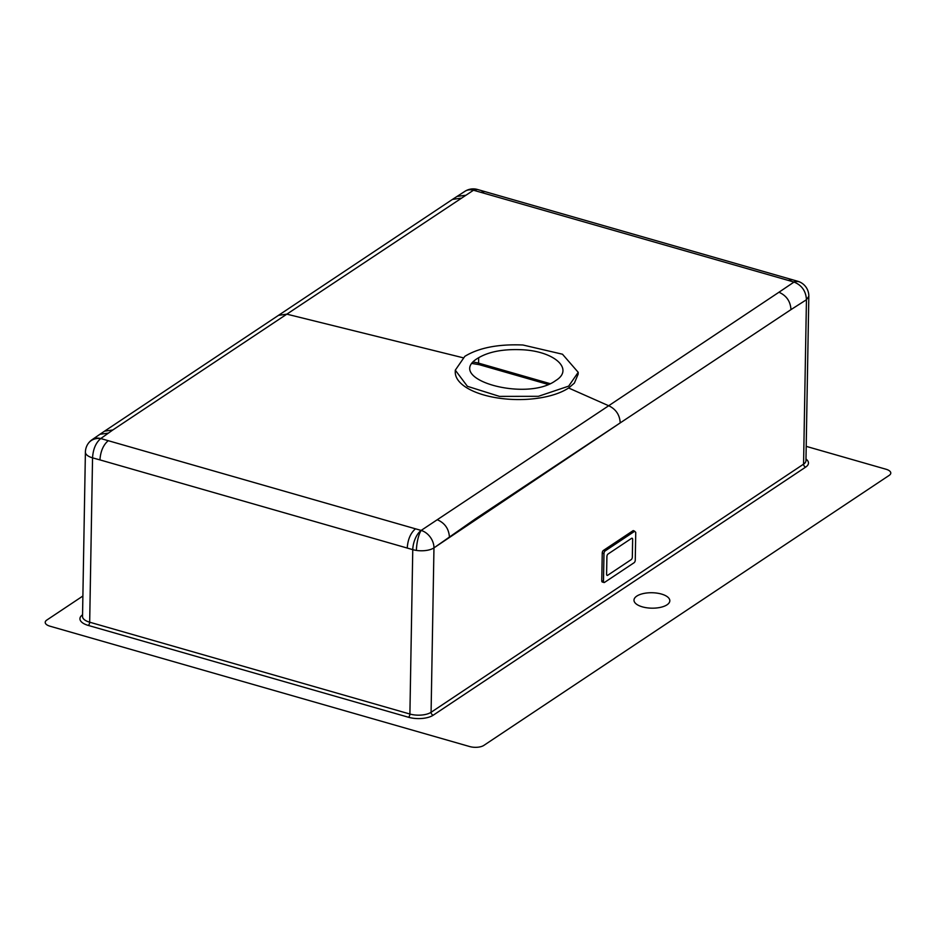 <?xml version="1.0" encoding="UTF-8"?>
<svg xmlns="http://www.w3.org/2000/svg" width="936" height="936" viewBox="0 0 936 936"><rect width="100%" height="100%" fill="white"/><g stroke="black" fill="none" stroke-linecap="round" stroke-linejoin="round"><path stroke-width="1.4" d="M635.743 532.373L635.263 560.102A2.047 0.983 106 0 1 634.14 562.688L604.551 582.391A2.047 0.983 106 0 1 604.024 582.508A2.047 0.983 106 0 1 603.486 581.268L603.977 553.539A2.047 0.983 106 0 1 605.101 550.965L634.678 531.25L635.743 532.373M108.494 433.087L99.93 434.292L104.528 431.18L112.811 429.975L100.737 438.563A15.362 13.186 -144.6 0 0 88.241 443.477A15.362 15.362 0 0 0 85.398 452.123A15.362 6.611 1 0 1 85.398 452.111L82.532 616.461A15.362 6.611 1 0 0 89.68 622.206L409.898 714.028A15.362 6.611 1 0 0 431.086 712.284L433.965 547.888L475.5 518.813L620.217 422.896L433.965 547.864M632.947 530.759L634.678 531.25L633.485 530.642A2.047 0.983 106 0 0 632.947 530.759L603.369 550.462A2.047 0.983 106 0 0 602.246 553.036L601.766 580.776A2.047 0.983 106 0 0 602.293 582.016L604.024 582.508M790.978 309.617L620.217 422.896C619.749 414.905 615.911 409.184 608.704 405.721L778.951 292.243C786.439 295.554 790.452 301.345 790.978 309.617L806.446 299.731L808.821 296.279A15.362 15.362 0 0 0 800.186 282.192A15.362 10.097 116 0 0 794.009 282.064L794.009 282.064C801.801 285.199 805.943 291.096 806.446 299.731L803.568 464.151A2.562 1.966 -123.7 0 0 805.697 467.087A17.924 7.722 1 0 0 805.978 459.038M778.951 292.243L794.009 282.064A15.362 7.266 106.6 0 1 797.835 281.291L477.36 189.446M578.191 372.329L578.167 374.154L574.376 383.093L568.643 388.007L608.692 405.756L421.165 530.419L415.479 528.805C410.588 533.04 407.839 539.44 407.242 547.993M794.009 282.052L473.487 190.23L286.825 314.168L278.483 315.35L104.528 431.18M112.811 429.975L286.825 314.157L462.899 357.716M568.667 386.135L538.411 396.314L499.461 396.384L467.403 386.311L455.294 370.165L464.818 356.347C478.846 347.771 498.209 343.98 522.92 344.998L562.477 354.217L578.202 372.317L568.667 386.135M555.727 380.554C526.371 402.433 443.629 378.729 477.828 358.219C488.358 351.784 502.878 348.952 521.41 349.713C554.311 350.977 574.552 369.182 555.727 380.554M568.643 387.984A61.46 26.465 -179 0 1 567.017 389.002A61.46 26.465 -179 0 1 510.541 399.333A61.46 26.465 -179 0 1 506.435 399.029A61.46 26.465 -179 0 1 455.259 372.013L455.294 370.165M82.883 596.021L46.8 620.065A10.249 4.411 1 0 0 49.982 626.196L469.72 746.565A10.249 4.411 1 0 0 483.853 745.395L889.2 475.371A10.249 4.411 1 0 0 886.018 469.24L806.2 446.355M667.052 604.796A17.924 7.722 1 0 0 661.495 594.067A17.924 7.722 1 0 0 636.761 596.115A17.924 7.722 1 0 0 642.318 606.844A17.924 7.722 1 0 0 667.052 604.796M788.393 280.39L792.172 279.63M481.057 192.336L484.86 191.552M460.734 198.21L452.451 199.415L278.483 315.35M415.479 528.817L100.737 438.539M437.381 519.772C444.881 523.084 448.894 528.875 449.432 537.135M108.202 440.716C103.311 444.928 100.55 451.316 99.941 459.892L412.764 549.643A15.362 6.611 1 0 0 416.403 550.415A15.362 6.611 1 0 0 431.391 549.175A15.362 6.611 1 0 0 433.965 547.888A15.362 11.63 54.9 0 0 421.165 530.431L421.165 530.431A15.362 4.001 98.7 0 0 416.403 550.415M606.902 556.616L606.598 574.178A2.047 0.983 -74 0 0 607.651 575.301L631.215 559.611A2.047 0.983 -74 0 0 632.338 557.025L632.642 539.464A2.047 0.983 -74 0 0 631.578 538.34L608.026 554.042A2.047 0.983 -74 0 0 606.902 556.616M82.555 614.8A17.924 7.722 1 0 0 88.265 625.423L408.482 717.257A17.924 7.722 1 0 0 433.216 715.209A2.562 1.966 -123.7 0 1 431.086 712.284L803.568 464.151A15.362 6.611 1 0 0 805.954 460.699L808.821 296.279M408.482 717.257A2.562 1.217 106 0 0 409.898 714.028L412.764 549.643A15.362 7.266 106.6 0 1 421.165 530.431M601.766 580.776L603.486 581.268M602.246 553.036L603.977 553.539M603.369 550.462L605.101 550.965M88.265 625.423A2.562 1.217 -74 0 0 89.68 622.206L92.547 457.856L99.941 459.892M85.398 452.123A15.362 6.611 1 0 0 89.458 456.709A15.362 6.611 1 0 0 92.547 457.856C93.073 449.198 95.811 442.775 100.737 438.563A15.362 11.665 -124.8 0 0 91.997 439.756A15.362 15.362 0 0 0 88.241 443.477L88.241 443.477M550.017 383.62L478.589 363.133L478.682 357.681M548.051 384.415L479.255 364.677A2.562 1.217 -74 0 1 478.589 363.133A15.362 6.611 1 0 0 473.323 362.15M473.511 190.242L477.325 189.435A15.362 15.362 0 0 0 467.953 189.821A15.362 9.559 69.9 0 1 473.464 190.242A15.362 11.887 57.4 0 0 464.97 191.295L452.451 199.415M433.216 715.209L805.697 467.087M465.461 195.296L457.037 196.408M91.997 439.756L99.93 434.292M467.953 189.821A15.362 15.362 0 0 0 464.97 191.295M800.186 282.192A15.362 15.362 0 0 0 797.835 281.291M472.317 363.531L479.255 364.677"/></g></svg>
